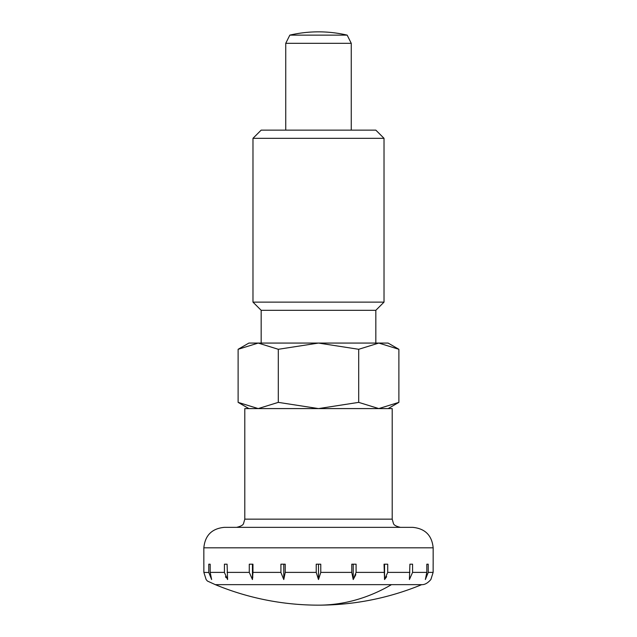 <?xml version="1.0" encoding="UTF-8"?>
<svg xmlns="http://www.w3.org/2000/svg" width="637" height="637" viewBox="0 0 637 637"><rect width="100%" height="100%" fill="white"/><g stroke="black" fill="none" stroke-linecap="round" stroke-linejoin="round"><path stroke-width="0.96" d="M391.468 584.647L215.306 584.647A269.945 269.945 0 0 0 421.694 584.647L391.468 584.647A269.945 190.877 90 0 1 318.5 605.15M392.209 519.155L392.209 408.588L244.791 408.588L244.791 519.155L392.209 519.155L393.419 523.431C393.817 525.063 396.142 526.361 400.402 527.348M203.84 564.199L203.84 547.82C205.05 535.383 211.874 528.559 224.312 527.348L412.688 527.348C425.126 528.559 431.95 535.383 433.16 547.82L433.16 564.199M353.224 564.199L353.224 579.535L351.767 572.392L351.767 564.199L356.083 564.199L356.083 572.392L353.224 579.535L355.836 574.614M384.549 564.199L384.549 579.535L384.047 564.199L387.718 564.199L387.718 572.392L384.549 579.535L386.651 576.692M421.694 584.647C424.68 584.83 427.738 583.126 430.867 579.535L433.136 572.392L433.136 564.199M428.231 572.392L425.365 579.535L426.822 572.392L426.822 564.199L428.231 564.199L428.231 572.392L433.136 572.392M412.577 572.392L409.408 579.535L409.909 564.199L412.577 564.199L412.577 572.392L426.822 572.392M320.769 572.392L318.5 579.535L316.231 572.392L316.231 564.199L320.769 564.199L320.769 572.392L351.767 572.392M351.258 130.131L351.258 43.316L347.165 35.123A127.05 127.05 0 0 0 289.835 35.123L285.742 43.316L285.742 130.131M285.742 43.316L351.258 43.316M289.835 35.123L347.165 35.123M252.953 572.392L252.451 579.535L249.282 572.392L249.282 564.199L252.953 564.199L252.953 572.392L280.917 572.392L280.917 564.199L285.233 564.199L285.233 572.392L283.776 579.535L280.917 572.504M210.178 572.392L211.635 579.535L208.769 572.392L208.769 564.199L210.178 564.199L210.178 572.392L224.423 572.392L224.423 564.199L227.09 564.199L227.592 579.535L224.423 572.496M203.864 564.199L203.864 572.392L206.133 579.535L207.383 581.024L215.306 584.647M203.864 572.392L208.769 572.504M225.49 576.692L226.079 577.687M252.69 577.687L252.785 576.692M210.178 564.199L208.769 564.199M227.09 564.199L224.423 564.199M252.451 579.535L252.451 564.199M283.776 579.535L283.776 564.199M318.5 579.535L318.5 564.199M412.577 564.199L409.909 564.199M428.231 564.199L426.822 564.199M375.83 343.072L375.83 310.307L384.023 302.121L384.023 138.317L375.83 130.131L261.17 130.131L252.977 138.317L252.977 302.121L261.17 310.307L261.17 343.072M398.881 349.291L378.792 343.072L258.208 343.072L238.119 349.291L248.884 343.072L258.208 343.072L278.305 349.291L318.5 343.072L358.695 349.291L378.792 343.072L388.116 343.072L398.881 349.291L398.881 402.369L378.792 408.588L358.695 402.369L358.695 349.291M238.119 349.291L238.119 402.369L248.884 408.588M388.116 408.588L398.881 402.369M358.695 402.369L318.5 408.588L278.305 402.369L258.208 408.588L238.119 402.369M278.305 349.291L278.305 402.369M261.17 310.307L375.83 310.307M252.977 302.121L384.023 302.121M252.977 138.317L384.023 138.317M203.84 547.82L433.16 547.82M387.718 572.392L409.909 572.392M356.083 572.392L384.047 572.392M285.233 572.392L316.231 572.392M227.09 572.392L249.282 572.392M244.791 519.155L243.581 523.431C243.183 525.063 240.858 526.361 236.598 527.348"/></g></svg>
